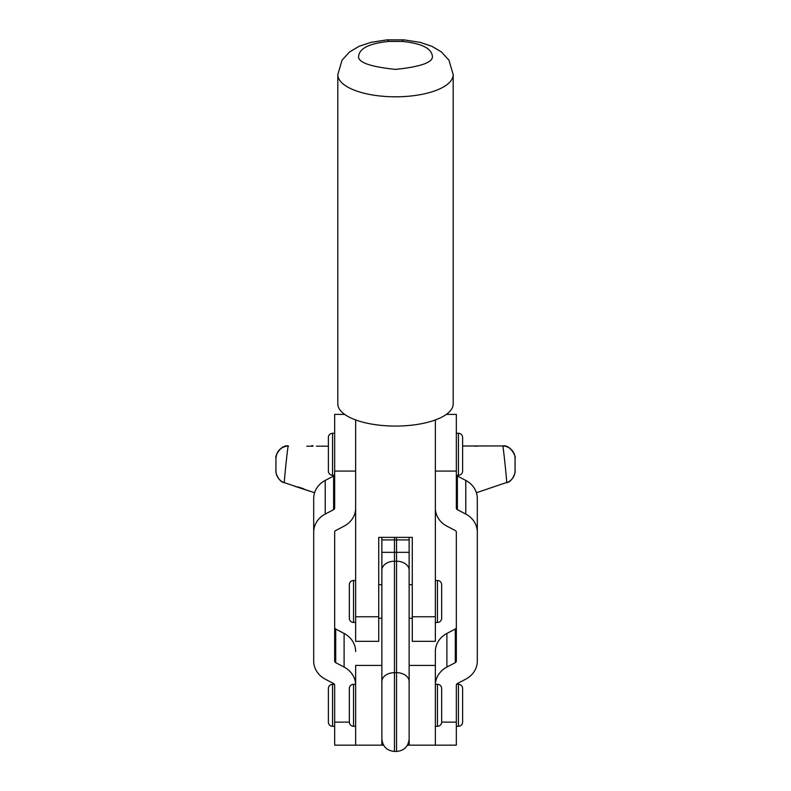 <?xml version="1.0" encoding="UTF-8"?>
<svg xmlns="http://www.w3.org/2000/svg" width="791" height="791" viewBox="0 0 791 791"><rect width="100%" height="100%" fill="white"/><g stroke="black" fill="none" stroke-linecap="round" stroke-linejoin="round"><path stroke-width="1.19" d="M288.27 445.956C287.914 444.354 283.672 484.468 284.424 482.718A12.587 12.587 0 0 1 275.93 470.813L275.93 458.533A12.587 12.587 180 0 1 288.26 445.956L288.517 446.223M515.07 471.11L515.07 471.09A12.587 12.587 -0 0 0 515.07 470.813A12.587 12.587 0 0 1 506.576 482.708C507.338 484.517 503.066 444.196 502.73 445.956L502.73 445.956A12.587 12.587 180 0 1 515.07 458.533L515.07 470.813L515.07 458.533C516.325 457.01 510.561 444.354 502.74 445.946L462.626 446.025M475.065 446.173L477.477 446.183M306.76 446.223L312.979 446.183M316.459 446.173L319.683 446.173M320.573 446.173L328.374 446.183M303.853 488.818L297.95 486.87M409.135 601.467L409.135 564.408M476.409 492.734L506.339 482.589M394.452 537.366L394.452 539.897L409.135 539.897L409.135 537.366L409.135 570.133A12.587 8.899 180 0 0 396.548 561.234L394.452 561.234L394.452 539.897L381.865 539.897L381.865 537.366L381.865 681.565A12.587 8.899 180 0 1 394.452 672.666L394.452 561.234A12.587 8.899 180 0 0 381.865 570.133M378.721 584.678L381.865 584.678L381.865 564.408M409.135 570.133L409.135 681.565A12.587 8.899 180 0 0 396.548 672.666L396.548 751.45C404.191 750.699 408.383 746.506 409.135 738.863M456.565 475.243A2.096 1.898 180 0 0 457.386 476.034L465.78 480.424L465.78 514.061L457.386 509.671A2.096 1.898 0 0 1 456.338 508.02L456.338 414.405L446.302 414.405M435.357 508.02A23.077 20.922 0 0 0 446.895 526.144L455.29 530.534A2.096 1.898 0 0 1 456.338 532.175L456.338 661.039A2.096 1.898 180 0 1 455.29 662.68L446.895 667.07L446.895 633.443A23.077 20.922 180 0 0 435.357 651.557L435.357 745.171L407.444 745.171M435.357 745.171L456.338 745.171L456.338 685.194A2.096 1.898 0 0 1 457.386 683.543L465.78 679.153A23.077 20.922 0 0 0 477.309 661.039L477.309 498.548A23.077 20.922 180 0 0 465.78 480.424M446.895 633.443L455.29 629.043A2.096 1.898 180 0 0 456.338 627.401M465.78 514.061A23.077 20.922 0 0 1 477.309 532.175M435.376 684.324A23.077 20.922 0 0 1 446.895 667.07M477.309 608.269L477.309 609.337M477.309 530.138L477.309 523.474M477.309 531.315L477.309 534.113M477.309 536.229L477.309 539.867M477.309 557.131L477.309 558.95M477.309 597.146L477.309 598.214M477.309 582.621L477.309 585.113M477.309 585.429L477.309 590.234M477.309 564.023L477.309 565.486M477.309 547.609L477.309 549.122M477.309 525.313L477.309 524.621M477.309 612.402L477.309 613.351M477.309 613.213L477.309 612.718M453.194 74.641L448.952 60.175L441.398 51.919L431.995 46.343L420.041 42.338L403.904 39.866A20.981 3.629 94.2 0 0 402.372 41.419C420.822 43.337 430.769 47.954 432.212 55.281C434.299 61.945 422.058 66.642 395.5 69.381C368.942 66.642 356.701 61.945 358.788 55.281C360.231 47.954 370.178 43.337 388.628 41.419A20.981 3.629 -94.2 0 0 387.096 39.866L370.959 42.338L359.005 46.343L349.602 51.919L342.048 60.175L337.806 74.641L337.806 403.904A57.694 22.158 0 0 0 395.5 426.072A57.694 22.158 0 0 0 453.194 403.904L453.194 74.641A57.694 22.158 180 0 1 395.5 96.809A57.694 22.158 180 0 1 337.806 74.641M435.357 616.772L412.279 616.772L412.279 641.323L435.357 641.323L435.357 419.932M412.279 616.772L412.279 537.366L378.721 537.366L378.721 616.772L355.643 616.772L355.643 419.932M378.721 616.772L378.721 641.323L355.643 641.323L355.643 616.772M328.374 437.482A4.192 4.192 0 0 1 332.566 433.29L332.566 475.243A4.192 4.192 0 0 1 328.374 471.05L328.374 437.482M458.434 475.243L458.434 433.29A4.192 4.192 0 0 1 462.626 437.482L462.626 471.05A4.192 4.192 0 0 1 458.434 475.243L456.338 475.243M334.662 433.29L332.566 433.29M334.662 475.243L332.566 475.243M458.434 433.29L456.338 433.29M441.655 722.084A4.192 4.192 0 0 1 437.453 726.276L437.453 684.324A4.192 4.192 0 0 1 441.655 688.516L441.655 722.084M353.547 684.324L353.547 726.276A4.192 4.192 0 0 1 349.345 722.084L349.345 688.516A4.192 4.192 0 0 1 353.547 684.324L355.643 684.324M435.357 726.276L437.453 726.276M435.357 684.324L437.453 684.324M353.547 726.276L355.643 726.276M383.556 745.171L381.865 745.171L381.865 665.439L355.643 665.439L355.643 745.162L334.662 745.171L334.662 722.134L349.345 722.134M409.135 665.439L435.357 665.439L409.135 665.439L409.135 745.171M328.374 688.536A4.192 4.192 0 0 1 332.566 684.334L332.566 726.296A4.192 4.192 0 0 1 328.374 722.094L328.374 688.536M458.434 726.296L458.434 684.334A4.192 4.192 0 0 1 462.626 688.536L462.626 722.094A4.192 4.192 0 0 1 458.434 726.296L456.338 726.296M334.435 684.334L332.566 684.334M334.662 726.296L332.566 726.296M458.434 684.334L456.565 684.334M334.662 627.401A2.096 1.898 180 0 0 335.71 629.043L344.105 633.443L344.105 667.07L335.71 662.68A2.096 1.898 0 0 1 334.662 661.039L334.662 532.175A2.096 1.898 180 0 1 335.71 530.534L344.105 526.144A23.077 20.922 0 0 0 355.643 508.02M355.643 651.557A23.077 20.922 180 0 0 344.105 633.443M344.698 414.405L334.662 414.405L334.662 508.02A2.096 1.898 0 0 1 333.614 509.671L325.22 514.061L325.22 480.424A23.077 20.922 180 0 0 313.691 498.548L313.691 661.039A23.077 20.922 0 0 0 325.22 679.153L333.614 683.543A2.096 1.898 0 0 1 334.662 685.194L334.662 722.134M325.22 480.424L333.614 476.034A2.096 1.898 180 0 0 334.435 475.243M344.105 667.07A23.077 20.922 0 0 1 355.624 684.324M313.691 532.175A23.077 20.922 0 0 1 325.22 514.061M313.691 543.99L313.691 543.199M313.691 522.248L313.691 521.714M313.691 525.797L313.691 524.7M313.691 621.439L313.691 620.352M313.691 568.986L313.691 567.918M313.691 563.212L313.691 562.144M313.691 566.623L313.691 566.129M313.691 574.424L313.691 570.627M313.691 566.307L313.691 565.031M313.691 598.777L313.691 597.353M313.691 592.034L313.691 590.472M313.691 615.279L313.691 616.06M313.691 615.022L313.691 609.129M313.691 639.039L313.691 637.615M313.691 632.296L313.691 630.734M313.691 629.745L313.691 628.43M313.691 534.281L313.691 533.164M313.691 539.007L313.691 538.404M313.691 531.997L313.691 532.916M441.655 618.246A4.192 4.192 0 0 1 437.453 622.438L437.453 580.485A4.192 4.192 0 0 1 441.655 584.678L441.655 618.246M353.547 580.485L353.547 622.438A4.192 4.192 0 0 1 349.345 618.246L349.345 584.678A4.192 4.192 0 0 1 353.547 580.485L355.643 580.485M378.721 618.246L381.865 618.246M409.135 618.246L412.279 618.246M409.135 584.678L412.279 584.678M435.357 622.438L437.453 622.438M435.357 580.485L437.453 580.485M353.547 622.438L355.643 622.438M396.548 751.45L394.452 751.45L394.452 672.666L396.548 672.666L396.548 552.336L409.135 552.336M275.94 471.387A12.587 12.587 180 0 1 275.94 471.337A12.587 12.587 180 0 1 275.93 471.258A12.587 12.587 180 0 1 275.93 470.813C275.08 472.009 278.827 482.203 284.424 482.718L314.591 492.734M396.548 537.366L396.548 552.336L381.865 552.336M381.865 538.414A12.587 8.899 0 0 1 381.954 537.366M409.046 537.366A12.587 8.899 0 0 1 409.135 538.414M455.29 662.68L455.29 629.043M456.338 471.08L435.357 471.08M441.655 722.134L456.338 722.134M457.386 476.034L457.386 509.671M388.628 41.419L402.372 41.419M381.865 745.162L355.643 745.162M355.643 471.08L334.662 471.08M335.71 629.043L335.71 662.68M333.614 509.671L333.614 476.034M394.452 751.45C386.809 750.699 382.617 746.506 381.865 738.863M311.674 445.709L312.949 445.719M462.626 445.986L502.74 445.946C509.928 444.265 516.513 456.605 515.07 458.533M309.162 491.003L294.123 486.03M288.26 445.946C280.756 446.816 276.642 451.008 275.93 458.533C274.546 456.269 281.171 444.344 288.26 445.946M515.07 470.813C515.87 472.405 512.074 482.134 506.576 482.718C512.212 482.223 515.93 471.891 515.07 470.813L515.07 470.882M403.904 39.866L387.096 39.866M381.865 665.439L355.643 665.439"/></g></svg>
